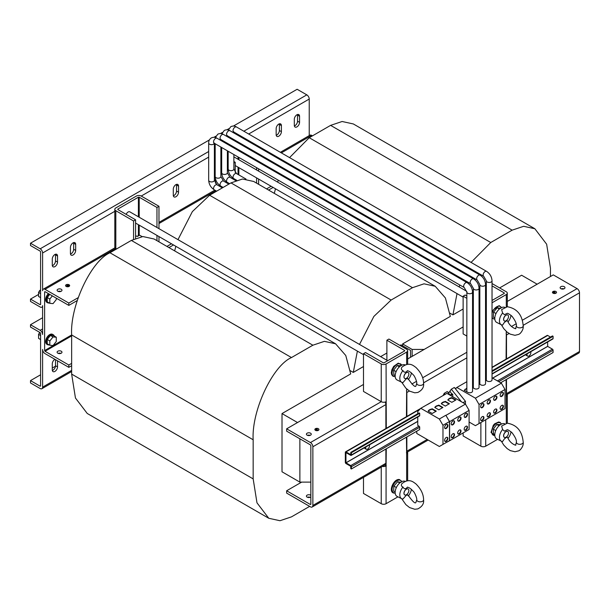 <?xml version="1.0" encoding="UTF-8"?>
<svg xmlns="http://www.w3.org/2000/svg" width="610" height="610" viewBox="0 0 610 610"><rect width="100%" height="100%" fill="white"/><g stroke="black" fill="none" stroke-linecap="round" stroke-linejoin="round"><path stroke-width="0.91" d="M307.486 497.295A2.425 1.403 180 0 1 310.177 497.295M310.848 496.906A2.425 1.403 180 0 1 307.12 497.12A2.425 1.403 180 0 1 306.411 496.128A2.425 1.403 180 0 1 307.905 494.84A2.425 1.403 180 0 1 310.543 495.137A2.425 1.403 180 0 1 310.848 495.35M563.907 288.858A2.425 1.403 0 0 0 561.215 288.858M560.842 288.683A2.425 1.403 180 0 1 560.132 287.691A2.425 1.403 180 0 1 561.627 286.403A2.425 1.403 180 0 1 564.273 286.7A2.425 1.403 180 0 1 564.982 287.691A2.425 1.403 180 0 1 563.487 288.988A2.425 1.403 180 0 1 560.842 288.683M310.177 435.342A2.425 1.403 0 0 0 307.486 435.342M307.12 435.174A2.425 1.403 180 0 1 306.411 434.183A2.425 1.403 180 0 1 307.905 432.887A2.425 1.403 180 0 1 310.543 433.191A2.425 1.403 180 0 1 311.26 434.183A2.425 1.403 180 0 1 309.758 435.471A2.425 1.403 180 0 1 307.12 435.174M54.908 359.305A3.706 2.143 120 0 0 52.285 363.85L52.285 369.904A3.706 2.143 120 0 0 53.047 371.604A3.706 2.143 120 0 0 54.908 371.421A3.706 2.143 120 0 0 57.523 366.877L57.523 360.823L55.51 359.656L55.51 365.71A3.706 2.143 120 0 1 52.887 370.255A3.706 2.143 120 0 1 52.338 370.506M465.849 430.141A2.341 1.35 120 0 0 467.374 428.083A2.341 1.35 120 0 0 467.016 426.207A2.341 1.35 120 0 0 465.849 426.321A2.341 1.35 120 0 0 464.317 428.38A2.341 1.35 120 0 0 464.675 430.256A2.341 1.35 120 0 0 465.849 430.141M464.492 430.111A2.341 1.35 120 0 0 465.445 429.905A2.341 1.35 120 0 0 466.909 428.029A2.341 1.35 120 0 0 466.795 426.115M465.887 417.263A2.341 1.35 120 0 0 467.412 415.204A2.341 1.35 120 0 0 467.054 413.328A2.341 1.35 120 0 0 465.887 413.443A2.341 1.35 120 0 0 464.362 415.501A2.341 1.35 120 0 0 464.721 417.377A2.341 1.35 120 0 0 465.887 417.263M464.538 417.232A2.341 1.35 120 0 0 465.483 417.026A2.341 1.35 120 0 0 466.955 415.151A2.341 1.35 120 0 0 466.841 413.237M459.353 433.893A2.341 1.35 120 0 0 460.878 431.827A2.341 1.35 120 0 0 460.519 429.958A2.341 1.35 120 0 0 459.353 430.073A2.341 1.35 120 0 0 457.828 432.132A2.341 1.35 120 0 0 458.186 434.007A2.341 1.35 120 0 0 459.353 433.893M458.003 433.862A2.341 1.35 120 0 0 458.949 433.657A2.341 1.35 120 0 0 460.42 431.781A2.341 1.35 120 0 0 460.306 429.867M459.391 421.014A2.341 1.35 120 0 0 460.924 418.948A2.341 1.35 120 0 0 460.565 417.072A2.341 1.35 120 0 0 459.391 417.194A2.341 1.35 120 0 0 457.866 419.253A2.341 1.35 120 0 0 458.224 421.129A2.341 1.35 120 0 0 459.391 421.014M458.041 420.984A2.341 1.35 120 0 0 458.987 420.778A2.341 1.35 120 0 0 460.458 418.902A2.341 1.35 120 0 0 460.344 416.988M446.261 428.426A2.341 1.35 120 0 0 447.793 426.367A2.341 1.35 120 0 0 447.435 424.491A2.341 1.35 120 0 0 446.261 424.606A2.341 1.35 120 0 0 444.736 426.672A2.341 1.35 120 0 0 445.094 428.548A2.341 1.35 120 0 0 446.261 428.426M444.911 428.395A2.341 1.35 120 0 0 445.857 428.197A2.341 1.35 120 0 0 447.328 426.321A2.341 1.35 120 0 0 447.214 424.407M446.223 441.304A2.341 1.35 120 0 0 447.748 439.246A2.341 1.35 120 0 0 447.389 437.37A2.341 1.35 120 0 0 446.223 437.484A2.341 1.35 120 0 0 444.698 439.551A2.341 1.35 120 0 0 445.056 441.426A2.341 1.35 120 0 0 446.223 441.304M444.873 441.274A2.341 1.35 120 0 0 445.818 441.076A2.341 1.35 120 0 0 447.29 439.2A2.341 1.35 120 0 0 447.176 437.286M452.856 437.637A2.341 1.35 120 0 0 454.389 435.578A2.341 1.35 120 0 0 454.031 433.702A2.341 1.35 120 0 0 452.856 433.817A2.341 1.35 120 0 0 451.331 435.883A2.341 1.35 120 0 0 451.69 437.759A2.341 1.35 120 0 0 452.856 437.637M451.507 437.606A2.341 1.35 120 0 0 452.452 437.408A2.341 1.35 120 0 0 453.924 435.532A2.341 1.35 120 0 0 453.809 433.618M452.902 424.758A2.341 1.35 120 0 0 454.427 422.7A2.341 1.35 120 0 0 454.069 420.824A2.341 1.35 120 0 0 452.902 420.938A2.341 1.35 120 0 0 451.37 423.004A2.341 1.35 120 0 0 451.728 424.88A2.341 1.35 120 0 0 452.902 424.758M451.545 424.728A2.341 1.35 120 0 0 452.498 424.529A2.341 1.35 120 0 0 453.962 422.654A2.341 1.35 120 0 0 453.848 420.74M488.778 416.737A2.341 1.35 120 0 0 490.31 414.678A2.341 1.35 120 0 0 489.952 412.802A2.341 1.35 120 0 0 488.778 412.917A2.341 1.35 120 0 0 487.253 414.983A2.341 1.35 120 0 0 487.611 416.851A2.341 1.35 120 0 0 488.778 416.737M487.428 416.706A2.341 1.35 120 0 0 488.374 416.508A2.341 1.35 120 0 0 489.845 414.632A2.341 1.35 120 0 0 489.731 412.718M488.824 403.858A2.341 1.35 120 0 0 490.349 401.799A2.341 1.35 120 0 0 489.99 399.924A2.341 1.35 120 0 0 488.824 400.038A2.341 1.35 120 0 0 487.291 402.097A2.341 1.35 120 0 0 487.649 403.972A2.341 1.35 120 0 0 488.824 403.858M487.466 403.828A2.341 1.35 120 0 0 488.419 403.629A2.341 1.35 120 0 0 489.883 401.754A2.341 1.35 120 0 0 489.769 399.84M501.771 409.241A2.341 1.35 120 0 0 503.296 407.175A2.341 1.35 120 0 0 502.937 405.307A2.341 1.35 120 0 0 501.771 405.421A2.341 1.35 120 0 0 500.238 407.48A2.341 1.35 120 0 0 500.596 409.356A2.341 1.35 120 0 0 501.771 409.241M500.413 409.211A2.341 1.35 120 0 0 501.367 409.005A2.341 1.35 120 0 0 502.831 407.129A2.341 1.35 120 0 0 502.716 405.215M501.809 396.363A2.341 1.35 120 0 0 503.334 394.296A2.341 1.35 120 0 0 502.975 392.428A2.341 1.35 120 0 0 501.809 392.543A2.341 1.35 120 0 0 500.284 394.601A2.341 1.35 120 0 0 500.642 396.477A2.341 1.35 120 0 0 501.809 396.363M500.452 396.332A2.341 1.35 120 0 0 501.405 396.126A2.341 1.35 120 0 0 502.876 394.251A2.341 1.35 120 0 0 502.762 392.337M495.274 412.985A2.341 1.35 120 0 0 496.799 410.926A2.341 1.35 120 0 0 496.441 409.051A2.341 1.35 120 0 0 495.274 409.165A2.341 1.35 120 0 0 493.749 411.232A2.341 1.35 120 0 0 494.108 413.107A2.341 1.35 120 0 0 495.274 412.985M493.917 412.955A2.341 1.35 120 0 0 494.87 412.757A2.341 1.35 120 0 0 496.342 410.881A2.341 1.35 120 0 0 496.227 408.967M495.312 400.107A2.341 1.35 120 0 0 496.845 398.048A2.341 1.35 120 0 0 496.487 396.172A2.341 1.35 120 0 0 495.312 396.286A2.341 1.35 120 0 0 493.787 398.353A2.341 1.35 120 0 0 494.146 400.229A2.341 1.35 120 0 0 495.312 400.107M493.963 400.076A2.341 1.35 120 0 0 494.908 399.878A2.341 1.35 120 0 0 496.38 398.002A2.341 1.35 120 0 0 496.265 396.088M482.289 420.488A2.341 1.35 120 0 0 483.814 418.429A2.341 1.35 120 0 0 483.455 416.554A2.341 1.35 120 0 0 482.289 416.668A2.341 1.35 120 0 0 480.756 418.727A2.341 1.35 120 0 0 481.115 420.603A2.341 1.35 120 0 0 482.289 420.488M480.932 420.458A2.341 1.35 120 0 0 481.885 420.252A2.341 1.35 120 0 0 483.349 418.376A2.341 1.35 120 0 0 483.234 416.462M482.327 407.61A2.341 1.35 120 0 0 483.852 405.551A2.341 1.35 120 0 0 483.494 403.675A2.341 1.35 120 0 0 482.327 403.789A2.341 1.35 120 0 0 480.794 405.848A2.341 1.35 120 0 0 481.153 407.724A2.341 1.35 120 0 0 482.327 407.61M480.97 407.579A2.341 1.35 120 0 0 481.923 407.373A2.341 1.35 120 0 0 483.387 405.497A2.341 1.35 120 0 0 483.272 403.584M278.778 124.089A3.706 2.143 120 0 0 276.155 128.626L276.155 134.688A3.706 2.143 120 0 0 276.925 136.381A3.706 2.143 120 0 0 279.784 135.389A3.706 2.143 120 0 0 281.401 131.661L281.401 125.599A3.706 2.143 120 0 0 280.63 123.906A3.706 2.143 120 0 0 278.778 124.089M296.933 114.772A3.706 2.143 120 0 0 294.31 119.316L294.31 125.37A3.706 2.143 120 0 0 295.08 127.063A3.706 2.143 120 0 0 297.939 126.072A3.706 2.143 120 0 0 299.556 122.343L299.556 116.289A3.706 2.143 120 0 0 298.786 114.588A3.706 2.143 120 0 0 296.933 114.772M175.916 184.639A3.706 2.143 120 0 0 173.293 189.184L173.293 195.238A3.706 2.143 120 0 0 174.064 196.931A3.706 2.143 120 0 0 176.923 195.94A3.706 2.143 120 0 0 178.539 192.211L178.539 186.157A3.706 2.143 120 0 0 177.769 184.456A3.706 2.143 120 0 0 175.916 184.639M54.908 254.507A3.706 2.143 120 0 0 52.285 259.044L52.285 265.106A3.706 2.143 120 0 0 53.047 266.799A3.706 2.143 120 0 0 55.906 265.808A3.706 2.143 120 0 0 57.523 262.079L57.523 256.017A3.706 2.143 120 0 0 56.76 254.324A3.706 2.143 120 0 0 54.908 254.507M73.055 242.864A3.706 2.143 120 0 0 70.432 247.401L70.432 253.455A3.706 2.143 120 0 0 71.202 255.155A3.706 2.143 120 0 0 74.062 254.164A3.706 2.143 120 0 0 75.678 250.428L75.678 244.374A3.706 2.143 120 0 0 74.908 242.681A3.706 2.143 120 0 0 73.055 242.864M61.259 351.215A2.425 1.403 180 0 1 61.968 352.206A2.425 1.403 180 0 1 60.474 353.495A2.425 1.403 180 0 1 57.828 353.198A2.425 1.403 180 0 1 57.119 352.206A2.425 1.403 180 0 1 58.613 350.91A2.425 1.403 180 0 1 61.259 351.215M57.828 291.244A2.425 1.403 0 0 0 60.474 291.549A2.425 1.403 0 0 0 61.968 290.253A2.425 1.403 0 0 0 61.259 289.262A2.425 1.403 0 0 0 58.613 288.965A2.425 1.403 0 0 0 57.119 290.253A2.425 1.403 0 0 0 57.828 291.244M69.021 284.779A1.998 1.151 0 0 0 66.848 284.534A1.998 1.151 0 0 0 65.613 285.594A1.998 1.151 0 0 0 66.2 286.41A1.998 1.151 0 0 0 68.373 286.662A1.998 1.151 0 0 0 69.609 285.594A1.998 1.151 0 0 0 69.021 284.779M66.17 286.433A2.036 1.174 0 0 0 68.389 286.685A2.036 1.174 0 0 0 69.647 285.594A2.036 1.174 0 0 0 69.052 284.763A2.036 1.174 0 0 0 66.833 284.512A2.036 1.174 0 0 0 65.575 285.594A2.036 1.174 0 0 0 66.17 286.433M400.961 365.626L397.156 365.558L393.648 370.232L396.103 371.65M407.48 370.628L406.245 371.909C404.743 372.565 403.652 372.123 402.981 370.575A8.243 4.758 120 0 0 401.67 382.241A8.243 4.758 120 0 0 402.981 382.554L406.245 378.84L407.48 378.383L408.311 379.473M408.189 378.825C412.604 385.078 415.174 387.487 415.89 386.054L416.744 383.37A3.424 1.975 0 0 0 416.744 383.454A3.424 1.975 0 0 0 418.879 385.245A3.424 1.975 0 0 0 422.57 384.811A3.424 1.975 0 0 0 423.584 383.446A3.424 1.975 0 0 0 423.584 383.377C423.538 377.742 420.938 372.397 415.791 367.327C413.626 366.008 409.455 361.212 401.99 367.128L401.677 367.578C401.029 368.981 401.464 369.98 402.981 370.575M405.101 364.871A8.555 4.941 120 0 0 401.205 365.481A8.555 4.941 120 0 0 395.577 373.152A8.555 4.941 120 0 0 397.079 379.961L401.67 382.241M408.425 379.329A8.243 4.758 120 0 0 411.392 372.832M404.697 378.429A3.424 1.975 -60 0 1 404.659 378.406A3.424 1.975 -60 0 1 404.133 375.668A3.424 1.975 -60 0 1 406.367 372.649A3.424 1.975 -60 0 1 408.082 372.481A3.424 1.975 -60 0 1 408.12 372.504M406.451 378.284A3.424 1.975 120 0 0 408.685 375.272A3.424 1.975 120 0 0 408.159 372.527A3.424 1.975 120 0 0 406.451 372.695A3.424 1.975 120 0 0 404.216 375.714A3.424 1.975 120 0 0 404.735 378.459A3.424 1.975 120 0 0 406.451 378.284M401.128 482.358L397.613 481.74L399.748 482.967M405.101 481.313A8.555 4.941 120 0 0 401.205 481.923A8.555 4.941 120 0 0 395.577 489.601A8.555 4.941 120 0 0 397.079 496.403L401.67 498.69A8.243 4.758 120 0 0 402.981 498.995L406.245 495.282L407.48 494.832L408.311 495.922M408.425 495.778A8.243 4.758 120 0 0 411.392 489.281M404.697 494.878A3.424 1.975 -60 0 1 404.659 494.855A3.424 1.975 -60 0 1 404.133 492.11A3.424 1.975 -60 0 1 406.367 489.098A3.424 1.975 -60 0 1 408.082 488.93A3.424 1.975 -60 0 1 408.12 488.953M407.48 487.077L406.245 488.358C404.743 489.014 403.652 488.572 402.981 487.024C401.464 486.429 401.029 485.43 401.677 484.027L401.99 483.577C409.455 477.661 413.626 482.449 415.791 483.776C420.938 488.846 423.538 494.191 423.584 499.826A3.424 1.975 0 0 1 423.584 499.895A3.424 1.975 0 0 1 422.57 501.26A3.424 1.975 0 0 1 418.879 501.687A3.424 1.975 0 0 1 416.744 499.903C417.194 498.507 414.693 492.491 413.428 491.446C410.492 488.351 408.433 487.001 407.251 487.398L407.251 487.421M408.189 495.267C412.604 501.519 415.174 503.929 415.89 502.495L416.744 499.811A3.424 1.975 0 0 0 416.744 499.903M406.451 489.144A3.424 1.975 120 0 0 404.216 492.163A3.424 1.975 120 0 0 404.735 494.901A3.424 1.975 120 0 0 406.451 494.733A3.424 1.975 120 0 0 408.685 491.713A3.424 1.975 120 0 0 408.159 488.976A3.424 1.975 120 0 0 406.451 489.144M369.317 444.934A2.707 1.563 -60 0 1 367.601 449.135A2.707 1.563 -60 0 1 366.252 449.265A2.707 1.563 -60 0 1 365.893 446.909M366.252 449.265L364.757 448.403A2.707 1.563 -60 0 1 364.3 447.832M530.669 351.779A2.707 1.563 -60 0 1 528.954 355.973A2.707 1.563 -60 0 1 527.604 356.11A2.707 1.563 -60 0 1 527.246 353.754M527.604 356.11L526.11 355.249A2.707 1.563 -60 0 1 525.652 354.677M228.171 154.284A3.424 1.975 120 0 0 227.751 154.482A3.424 1.975 120 0 0 227.377 154.726M494.801 317.962L493.276 317.078L493.513 312.114L497.249 307.768L500.757 308.393M507.307 306.746C520.887 309.079 522.64 320.296 523.22 325.854A3.424 1.975 180 0 1 523.22 325.923A3.424 1.975 180 0 1 522.229 327.28A3.424 1.975 180 0 1 518.53 327.722A3.424 1.975 180 0 1 516.38 325.931C516.754 323.857 515.297 320.631 512.019 316.262C509.098 313.921 507.444 312.968 507.07 313.403L504.378 314.684L502.617 313.052L501.626 309.606L507.307 306.746L507.291 293.166A3.424 1.975 0 0 0 506.285 291.771L492.034 283.543M504.737 307.348A8.555 4.941 120 0 0 500.841 307.951A8.555 4.941 120 0 0 495.213 315.629A8.555 4.941 120 0 0 496.715 322.431L501.306 324.718A8.243 4.758 120 0 0 502.617 325.031L504.378 322.438L505.881 321.31C507.215 320.563 507.901 320.768 507.939 321.95M502.617 313.052A8.243 4.758 120 0 0 501.306 324.718M504.333 320.906A3.424 1.975 -60 0 1 504.295 320.883A3.424 1.975 -60 0 1 503.768 318.145A3.424 1.975 -60 0 1 506.003 315.126A3.424 1.975 -60 0 1 507.711 314.958A3.424 1.975 -60 0 1 507.756 314.981M516.38 325.931A3.424 1.975 180 0 1 516.38 325.839L515.663 328.447C517.028 329.469 510.417 327.799 507.817 321.302M506.087 320.761A3.424 1.975 120 0 0 508.321 317.749A3.424 1.975 120 0 0 507.794 315.004A3.424 1.975 120 0 0 506.087 315.172A3.424 1.975 120 0 0 503.852 318.191A3.424 1.975 120 0 0 504.371 320.936A3.424 1.975 120 0 0 506.087 320.761M494.794 434.594L493.513 433.855L493.276 429.158L496.792 424.484L499.026 425.772M507.307 423.188C520.887 425.521 522.64 436.745 523.22 442.303A3.424 1.975 180 0 1 523.22 442.372A3.424 1.975 180 0 1 522.229 443.722A3.424 1.975 180 0 1 518.53 444.171A3.424 1.975 180 0 1 516.38 442.38C516.754 440.306 515.297 437.08 512.019 432.703C509.098 430.37 507.444 429.417 507.07 429.844L504.378 431.133L502.617 429.501L501.626 426.054L507.307 423.188L507.291 395.173A3.424 1.975 180 0 1 506.285 396.569L506.087 379.656M504.737 423.79A8.555 4.941 120 0 0 500.841 424.4A8.555 4.941 120 0 0 495.213 432.078A8.555 4.941 120 0 0 496.715 438.88L501.306 441.167A8.243 4.758 120 0 0 502.617 441.472L504.378 438.887L505.881 437.759C507.215 437.004 507.901 437.217 507.939 438.399M502.617 429.501A8.243 4.758 120 0 0 501.306 441.167M504.333 437.355A3.424 1.975 -60 0 1 504.295 437.332A3.424 1.975 -60 0 1 503.768 434.587A3.424 1.975 -60 0 1 506.003 431.575A3.424 1.975 -60 0 1 507.711 431.4A3.424 1.975 -60 0 1 507.756 431.43M516.38 442.38A3.424 1.975 180 0 1 516.38 442.288L515.663 444.896C517.028 445.91 510.417 444.24 507.817 437.744M506.087 431.621A3.424 1.975 120 0 0 503.852 434.633A3.424 1.975 120 0 0 504.371 437.378A3.424 1.975 120 0 0 506.087 437.21A3.424 1.975 120 0 0 508.321 434.19A3.424 1.975 120 0 0 507.794 431.453A3.424 1.975 120 0 0 506.087 431.621M387.685 360.708L129.831 211.838A3.424 1.975 120 0 0 128.115 212.006A3.424 1.975 120 0 0 126.133 214.346M479.879 384.384A2.852 1.647 180 0 1 479.834 384.109L479.834 284.573A2.852 1.647 180 0 0 481.595 286.09A2.852 1.647 180 0 0 484.706 285.739A2.852 1.647 180 0 0 485.545 284.573L485.545 383.644A2.852 1.647 180 0 1 484.706 384.811A2.852 1.647 180 0 1 481.366 385.101L479.048 383.904M473.383 388.135A2.852 1.647 180 0 1 473.345 387.861L473.345 288.324A2.852 1.647 180 0 0 475.106 289.841A2.852 1.647 180 0 0 478.209 289.483A2.852 1.647 180 0 0 479.048 288.324L479.048 387.396A2.852 1.647 180 0 1 478.209 388.555A2.852 1.647 180 0 1 474.87 388.852L472.552 387.647M466.886 391.879A2.852 1.647 180 0 1 466.848 391.612L466.848 292.068A2.852 1.647 180 0 0 468.61 293.593A2.852 1.647 180 0 0 471.721 293.235A2.852 1.647 180 0 0 472.552 292.068L472.552 391.14A2.852 1.647 180 0 1 471.721 392.306A2.852 1.647 180 0 1 468.373 392.604L464.179 390.308L466.848 388.349M486.368 380.632A2.852 1.647 180 0 1 486.33 380.358L486.33 280.821A2.852 1.647 180 0 0 488.091 282.346A2.852 1.647 180 0 0 491.202 281.988A2.852 1.647 180 0 0 492.034 280.821L492.034 379.893A2.852 1.647 180 0 1 491.202 381.059A2.852 1.647 180 0 1 487.855 381.349L485.545 380.152M38.849 292.076A2.379 1.373 120 0 1 40.382 290.055A2.379 1.373 120 0 1 40.542 289.979A2.852 1.647 120 0 0 39.063 291.809M54.298 336.079A5.704 3.294 120 0 0 53.322 334.806L52.513 334.341A5.704 3.294 120 0 0 48.114 335.866A5.704 3.294 120 0 0 45.628 341.608A5.704 3.294 120 0 0 46.81 344.223L47.618 344.688A5.704 3.294 120 0 0 49.212 344.894M53.322 334.806A5.704 3.294 120 0 0 48.922 336.331A5.704 3.294 120 0 0 46.436 342.073A5.704 3.294 120 0 0 47.618 344.688M48.442 293.623A5.704 3.294 120 0 0 45.628 299.685A5.704 3.294 120 0 0 46.81 302.301L47.618 302.766A5.704 3.294 120 0 0 49.212 302.979M49.242 294.089A5.704 3.294 120 0 0 46.436 300.15A5.704 3.294 120 0 0 47.618 302.766M553.049 293.181A2.036 1.174 180 0 1 552.454 292.35A2.036 1.174 180 0 1 553.712 291.26A2.036 1.174 180 0 1 555.931 291.519A2.036 1.174 180 0 1 556.534 292.35A2.036 1.174 180 0 1 555.268 293.44A2.036 1.174 180 0 1 553.049 293.181M555.901 291.534A1.998 1.151 180 0 1 556.488 292.35A1.998 1.151 180 0 1 555.253 293.418A1.998 1.151 180 0 1 553.079 293.166A1.998 1.151 180 0 1 552.492 292.35A1.998 1.151 180 0 1 553.727 291.283A1.998 1.151 180 0 1 555.901 291.534M315.454 430.355A2.036 1.174 180 0 1 314.859 429.524A2.036 1.174 180 0 1 316.117 428.433A2.036 1.174 180 0 1 318.344 428.693A2.036 1.174 180 0 1 318.938 429.524A2.036 1.174 180 0 1 317.68 430.614A2.036 1.174 180 0 1 315.454 430.355M318.313 428.708A1.998 1.151 180 0 1 318.893 429.524A1.998 1.151 180 0 1 317.665 430.591A1.998 1.151 180 0 1 315.484 430.34A1.998 1.151 180 0 1 314.905 429.524A1.998 1.151 180 0 1 316.132 428.456A1.998 1.151 180 0 1 318.313 428.708M416.76 431.232L416.76 433.451L439.345 446.489L442.974 444.393L442.974 425.3L439.345 419.009L420.778 408.288L417.766 411.521L417.766 413.702M445.841 442.738L449.608 440.725L449.608 421.624L445.841 415.257L449.471 421.548L449.471 440.641L445.841 442.738M469.098 422.021L475.411 425.666L479.041 423.576L479.041 404.476L475.411 398.185L456.844 387.464L455.495 388.906L454.343 387.472L451.316 389.218L449.905 391.224L451.377 393.328L451.385 394.289M424.163 349.431L412.131 349.431L402.615 343.933L450.332 316.384L445.399 297.97L435.227 286.281L424.011 283.818L412.497 287.691L391.124 300.036L373.877 316.415L359.503 344.437M457.02 293.593L452.925 314.89L463.127 309.003M485.545 296.063L486.33 295.606M499.628 287.928L521.619 275.232L537.143 284.199M452.925 314.89L449.913 313.151M357.384 351.116L353.289 372.42L363.491 366.526M380.625 356.629L386.885 353.022M400 345.451L401.006 344.871L410.522 350.361L410.522 357.308M353.289 372.42L350.277 370.674M299.876 438.788L299.876 482.113L282.011 471.789L282.011 413.572L350.697 373.907L345.763 355.493L335.591 343.804L324.383 341.348L312.869 345.214L291.488 357.559C272.525 365.817 251.45 411.033 253.165 439.772L253.165 478.896L256.978 502.823L268.766 518.271L279.975 520.726L291.488 516.861L309.636 506.376M402.615 343.933L402.615 345.801M412.131 349.431L412.131 356.377M299.876 482.113L310.848 482.113M282.011 413.572L297.535 422.539M312.869 345.214L131.348 240.416L142.862 236.543L154.071 238.998L335.591 343.804M268.766 518.271L87.245 413.473L75.457 398.025L71.644 374.098L253.165 478.896M253.165 439.772L71.644 334.966L71.644 374.098M71.644 363.385L68.823 365.016L45.018 351.276L44.621 350.575L71.644 334.974C69.929 306.228 91.004 261.019 109.968 252.761L291.488 357.559M131.348 240.416L109.968 252.761M550.456 276.513L550.456 268.133L546.644 244.206L534.856 228.75L523.647 226.295L512.133 230.168L490.753 242.513L471.072 262.414M468.068 267.271L467.679 267.95M464.995 272.99L464.645 273.699M462.25 278.907L461.938 279.639M459.818 285L459.139 286.913M274.279 193.355L275.491 188.787M277.619 182.108L278.297 180.202M280.417 174.834L280.73 174.102M283.124 168.901L283.475 168.192M286.159 163.152L286.548 162.466M289.552 157.616L309.232 137.715L490.753 242.513M512.133 230.168L330.612 125.37L309.232 137.715M330.612 125.37L342.126 121.497L353.335 123.952L534.856 228.75M504.272 293.395L504.272 292.93L504.272 293.395L492.034 300.463M486.33 303.757L485.545 304.215M404.636 350.925L404.636 350.453L404.636 350.925L384.064 362.798L383.255 362.798L365.504 352.549L363.491 353.716L381.242 363.964A3.424 1.975 0 0 0 386.077 363.964L386.282 428.327M412.497 287.691L230.976 182.893L242.49 179.02L253.707 181.475L435.227 286.281M142.115 236.619L139.21 234.941L139.431 235.308L137.418 236.466L136.587 235.994L135.58 236.573M139.21 225.159L139.21 234.941L138.203 235.063L138.203 236.017M117.829 209.093L117.829 209.558L117.829 209.093L138.401 197.213L138.401 216.786M220.881 149.595L221.674 149.137M235.285 141.284L236.078 140.826M174.643 250.878L175.863 246.318M177.983 239.631L192.356 211.617L209.604 195.238L391.124 300.036M230.976 182.893L209.604 195.238M409.409 391.018L406.855 392.497L406.855 416.455M385.878 449.059L385.878 463.295A3.424 1.975 60 0 1 385.169 464.858L312.16 507.009A3.424 1.975 -120 0 1 310.444 506.841L286.647 493.101L286.647 490.775L301.653 482.113M363.491 384.46L286.647 428.822L286.647 431.156L310.444 444.896L310.848 445.59L310.848 504.279L310.444 504.516L286.647 490.775M466.848 298.343L463.127 296.193L463.127 333.922L466.848 336.072M472.552 339.366L473.345 339.823M479.048 343.117L479.834 343.567M522.305 320.25L577.083 288.621L553.278 274.881L507.291 301.439M463.127 326.937L407.655 358.962M286.647 428.822L310.444 442.563L381.242 401.693A3.424 1.975 0 0 0 386.077 401.693M363.491 353.716L363.491 391.445L381.242 401.693L381.242 363.964M509.045 333.495L506.491 334.966L506.491 358.932M506.491 379.428L506.491 393.656L579.5 351.505L579.5 292.815L523.205 325.321M506.491 334.966A3.424 1.975 -120 0 0 506.087 333.19M406.855 436.951L406.855 451.179L427.16 439.459M406.855 392.497A3.424 1.975 -120 0 0 406.451 390.713M385.093 402.089A3.424 1.975 60 0 1 385.878 404.605L385.878 428.563M345.336 462.433L345.336 452.277A0.915 0.526 60 0 1 345.527 451.858A0.915 0.526 60 0 1 345.984 451.903L350.773 454.656L350.826 452.368L351.39 452.742L351.39 454.976A0.915 0.526 60 0 1 351.2 455.395A0.915 0.526 60 0 1 350.742 455.35L345.946 452.628L345.946 462.776L350.742 465.598A0.915 0.526 60 0 1 351.39 466.719L351.345 468.976L350.781 468.602L350.742 466.299L345.984 463.547A0.915 0.526 60 0 1 345.336 462.433M385.878 404.605L312.869 446.756L312.869 505.446L385.878 463.295M506.087 394.967A3.424 1.975 -120 0 0 506.491 393.656M579.5 351.505A3.424 1.975 60 0 1 578.791 353.076L506.087 395.051M406.451 452.498A3.424 1.975 -120 0 0 406.855 451.179M312.16 507.009A3.424 1.975 -120 0 0 312.869 505.446M310.444 504.516L310.848 504.279M577.083 288.621A3.424 1.975 60 0 1 579.5 292.815M312.869 446.756A3.424 1.975 -120 0 0 310.444 442.563M317.078 428.929L315.812 429.592L317.078 428.929M316.964 429.524L317.94 430.088L316.903 429.554L315.965 430.027L316.964 429.592M316.392 428.769L315.53 429.196L316.392 428.769M554.673 291.755L553.4 292.419L554.673 291.755M554.551 292.35L555.466 292.952L554.49 292.388L553.552 292.861L554.551 292.419M553.987 291.595L553.117 292.022L553.987 291.595M56.272 298.153L56.272 299.601L53.047 303.62L49.822 303.33L47.237 301.836L47.237 297.535L49.768 294.394M49.822 303.33L49.822 299.03L52.346 295.88M47.237 297.535L49.822 299.03M49.822 345.252L47.237 343.758L47.237 339.457L50.47 335.439L53.695 335.729L56.272 337.223L56.272 341.524L53.047 345.534L49.822 345.252L49.822 340.944L53.047 336.933L56.272 337.223M47.237 339.457L49.822 340.944M50.47 335.439L53.047 336.933M71.644 365.71L68.823 367.342L45.018 353.602A3.424 1.975 -120 0 1 42.601 349.408L42.601 387.137L71.644 370.369M42.601 317.734L30.5 324.726L30.5 327.051L40.184 332.641L40.588 333.342L40.588 385.977L40.184 386.206L40.588 385.977M40.184 386.206L30.5 380.617L30.5 382.943L40.184 388.539A3.424 1.975 -120 0 0 41.892 388.707A3.424 1.975 -120 0 0 42.601 387.137M30.5 380.617L40.588 374.792M52.285 368.043L55.48 366.198M40.184 304.695L40.588 304.459L40.184 304.695L30.5 299.106L30.5 301.431L40.184 307.021A3.424 1.975 -120 0 0 41.892 307.196A3.424 1.975 -120 0 0 42.601 305.625L42.601 334.501A3.424 1.975 -120 0 0 40.184 330.315L30.5 324.726M40.588 297.627L38.567 296.468L38.567 292.434L40.588 289.918M40.588 293.593L38.567 292.434M117.829 209.558L135.58 219.806L133.567 220.972L115.816 210.725A3.424 1.975 0 0 1 114.81 209.329A3.424 1.975 0 0 1 115.816 207.926L136.388 196.054A3.424 1.975 0 0 1 141.23 196.054L158.974 206.294L156.961 207.461L139.21 197.213L138.401 197.213M158.974 241.834L158.974 236.566M158.974 228.658L158.974 206.294M156.961 240.668L156.961 235.399M156.961 227.499L156.961 207.461M114.81 209.329L114.81 247.058A3.424 1.975 0 0 0 115.816 248.453L45.018 289.323L68.823 303.063L78.171 297.665M116.624 248.918L115.816 248.453L115.816 210.725M133.567 220.972L133.567 239.234M135.58 219.806L135.58 238.342M485.918 370.804L485.712 344.17A3.424 1.975 0 0 1 485.545 344.261M506.826 331.886A3.424 1.975 -0 0 1 506.285 332.29L506.087 359.16M506.285 306.876L506.285 294.561L492.034 302.789M486.33 306.083L485.712 306.441L485.712 344.17M472.552 301.637L473.345 302.095M479.048 305.389L479.834 305.839M463.127 296.193L465.14 295.026L466.848 296.01M472.552 299.304L473.345 299.762M479.048 303.056L479.834 303.513M507.07 394.479A3.424 1.975 180 0 1 507.291 395.173M485.712 419.718L485.712 446.177L497.592 439.314M485.712 446.177A3.424 1.975 180 0 1 480.871 446.177L463.127 435.929L463.127 432.925M506.285 294.561A3.424 1.975 0 0 0 507.291 293.166M504.272 292.93L492.034 285.869M508.061 438.254A8.243 4.758 120 0 0 511.028 431.758M496.792 424.484L500.596 424.545M493.276 429.158L495.739 430.576M508.061 321.805A8.243 4.758 120 0 0 511.028 315.309M497.249 307.768L499.384 309.003M493.513 312.114L495.999 313.548M258.61 184.311L258.61 179.043M258.61 171.135L258.61 168.833M258.61 162.245L258.61 161.337M258.61 154.749L258.61 153.834M256.596 183.145L256.596 177.876M256.596 169.976L256.596 167.674M256.596 161.086L256.596 160.171M256.596 153.583L256.596 152.675M215.177 150.578A3.424 1.975 0 0 0 214.445 151.798A3.424 1.975 0 0 0 215.177 153.026M214.529 189.962A3.424 1.975 0 0 0 215.452 190.93L158.974 223.535M220.881 154.01L221.674 154.467M227.377 157.754L228.171 158.211M233.874 161.505L235.216 162.283L235.216 172.394M220.881 156.335L221.674 156.793M227.377 160.087L228.171 160.544M233.874 163.061L235.216 162.283M216.253 191.395L215.452 190.495M233.195 178.227L233.195 179.157M235.216 179.409L235.216 180.324M407.19 389.409A3.424 1.975 0 0 1 406.649 389.813L406.451 416.683M406.649 364.399L406.649 352.084L386.077 363.964M406.451 437.179L406.649 454.092A3.424 1.975 180 0 0 407.655 452.696L407.655 480.718M382.462 466.421A3.424 1.975 180 0 0 386.077 465.971L386.282 448.823M384.864 465.033L386.282 465.857M407.434 452.002A3.424 1.975 180 0 1 407.655 452.696M386.077 465.971L386.077 503.7L397.956 496.837M406.649 352.084A3.424 1.975 0 0 0 407.655 350.689A3.424 1.975 0 0 0 406.649 349.294L388.906 339.046L386.885 340.212L386.885 360.243M404.636 350.453L386.885 340.212M386.077 503.7A3.424 1.975 180 0 1 381.242 503.7L363.491 493.452L363.491 477.378M552.477 335.95L553.079 336.301L553.079 338.535A0.915 0.526 60 0 1 552.889 338.954L492.034 374.082M547.635 341.989L547.673 346.404L552.431 349.156A0.915 0.526 60 0 1 553.079 350.27L553.064 352.534L500.657 382.767L553.079 352.504M492.034 367.273L547.216 335.416A0.915 0.526 60 0 1 547.673 335.462L550.479 337.078M419.703 429.509L351.39 468.953L419.688 429.539L419.703 427.274A0.915 0.526 -120 0 0 419.055 426.161L417.766 425.414L417.766 416.966M452.689 396.713A0.915 0.526 -120 0 0 452.734 396.462L452.734 394.228L452.132 393.877M351.2 455.395L419.512 415.959A0.915 0.526 -120 0 0 419.703 415.54L419.703 413.305L419.093 412.955M449.608 440.725L469.098 429.478L469.098 410.377L465.468 404.094L446.894 393.374L420.778 408.288M450.355 395.371L447.282 391.544L444.255 393.29L443.074 395.585M449.608 421.624L469.098 410.377M445.979 415.341L465.468 404.094M451.835 397.621L449.875 398.139L447.748 399.962L451.812 402.325L455.899 399.977L451.835 397.621L451.835 398.086L449.875 398.604L449.875 398.139M445.338 401.372L442.166 402.585L441.251 403.713L445.315 406.077L449.402 403.728L445.338 401.372L445.338 401.837L443.378 402.356L443.378 401.891M442.974 444.393L449.471 440.641M442.974 425.3L449.471 421.548M439.345 419.009L445.841 415.257M432.208 408.784L429.036 410.004L428.121 411.132L432.185 413.496L436.272 411.148L432.208 408.784L432.208 409.249L430.248 409.775L430.248 409.31M438.842 405.116L435.67 406.336L434.755 407.465L438.819 409.828L442.906 407.48L438.842 405.116L438.842 405.581L436.89 406.108L436.89 405.642M445.14 394.388L444.255 393.29M479.041 423.576L505.019 408.578L505.019 389.477L501.382 383.187L492.034 377.788M486.33 374.494L485.545 374.044M486.33 374.441L485.545 373.457M465.445 404.079L465.445 401.281L455.495 388.906M461.373 401.731L451.316 389.218M479.041 404.476L505.019 389.477M475.411 398.185L501.382 383.187M473.345 384.597L472.552 384.887M456.844 387.464L466.848 381.692M486.33 377.094L485.545 377.384M479.048 374.647L479.834 374.189M479.834 380.846L479.048 381.136M472.552 378.398L473.345 377.941M479.834 373.16L479.048 374.281M463.02 402.684L465.445 401.281M402.981 487.024A8.243 4.758 120 0 0 401.67 498.69M397.613 481.74L393.877 486.086L396.363 487.52M393.877 486.086L393.648 491.05L395.166 491.927M397.156 365.558L399.39 366.846M393.648 370.232L393.877 374.929L395.158 375.676M30.5 299.106L38.567 294.447M209.398 139.926L30.5 243.207L30.5 245.54L40.184 251.129L40.588 251.831L40.588 304.459M309.232 135.626L309.232 99.049A3.424 1.975 60 0 0 306.815 94.863L297.131 89.273L233.439 126.041M228.887 128.672L226.943 129.793M222.391 132.423L220.454 133.544M215.894 136.175L213.958 137.296M30.5 243.207L40.184 248.804A3.424 1.975 -120 0 1 42.601 252.99L42.601 290.718A3.424 1.975 -120 0 1 43.31 289.155A3.424 1.975 -120 0 1 45.018 289.323M52.338 265.701A3.706 2.143 120 0 0 55.51 260.912L55.51 254.858A3.706 2.143 120 0 0 55.449 254.256M70.493 254.057A3.706 2.143 120 0 0 73.665 249.269L73.665 243.215A3.706 2.143 120 0 0 73.604 242.612M173.354 195.833A3.706 2.143 120 0 0 176.526 191.044L176.526 184.99A3.706 2.143 120 0 0 176.465 184.388M276.216 135.283A3.706 2.143 120 0 0 279.388 130.494L279.388 124.44A3.706 2.143 120 0 0 279.327 123.838M294.371 125.965A3.706 2.143 120 0 0 297.535 121.176L297.535 115.122A3.706 2.143 120 0 0 297.482 114.52M39.886 332.473A2.852 1.647 120 0 0 39.063 333.731M39.81 332.427A2.379 1.373 120 0 0 38.849 333.998M40.588 335.515L38.567 334.349L38.567 338.382L40.588 339.549M38.567 334.349L40.016 332.549M68.114 286.357L68.983 285.922L68.114 286.357M68.64 285.495L67.428 286.189L68.64 285.564M66.574 285.03L67.55 285.594L66.734 286.136L68.549 285.091L67.611 285.564L66.574 285.03M139.011 235.063A3.424 1.975 -120 0 0 138.607 234.865M68.823 367.342L68.823 365.016M68.823 303.063L68.823 305.396L77.218 300.547M168.939 247.591L173.507 244.953M268.575 190.061L273.143 187.43M166.926 246.425L171.486 243.787M266.562 188.902L271.122 186.263M312.465 135.847L311.657 135.382L281.355 152.881M45.018 291.649L44.621 291.885L45.018 291.649L68.823 305.396M280.348 152.302L309.941 135.214A3.424 1.975 60 0 1 311.657 135.382M44.621 350.575L44.621 291.885M60.886 353.365A2.425 1.403 0 0 0 58.202 353.365M60.886 291.42A2.425 1.403 -0 0 0 58.202 291.42M466.848 388.814L466.314 388.951L466.314 388.486M466.314 388.951L465.102 389.653L465.102 389.188M465.102 389.653L464.439 390.461M479.834 381.311L479.3 381.456L479.3 380.991M486.33 377.567L485.796 377.704L485.796 377.239M473.345 385.062L472.811 385.207L472.811 384.742M442.502 407.709L438.842 405.581M436.89 406.108L435.67 406.801L435.67 406.336M435.67 406.801L435.014 407.617M435.868 411.376L432.208 409.249M430.248 409.775L429.036 410.469L429.036 410.004M429.036 410.469L428.38 411.285M448.998 403.965L445.338 401.837M443.378 402.356L442.166 403.058L442.166 402.585M442.166 403.058L441.51 403.866M455.495 400.213L451.835 398.086M449.875 398.604L448.663 399.306L448.663 398.841M448.663 399.306L447.999 400.114M221.674 147.506L221.674 172.782A2.852 1.647 -0 0 0 222.505 173.949A2.852 1.647 -0 0 0 226.546 173.949A2.852 1.647 -0 0 0 227.377 172.782L229.985 177.304L235.727 180.613M221.674 172.782C221.941 176.831 223.763 179.988 227.133 182.245A2.852 1.647 -60 0 1 226.699 179.958A2.852 1.647 -60 0 1 228.559 177.441A2.852 1.647 -60 0 1 229.985 177.304M485.545 284.573C485.27 280.524 483.455 277.367 480.078 275.118L229.985 130.723A2.852 1.647 120 0 0 228.559 130.868A2.852 1.647 120 0 0 226.699 133.376A2.852 1.647 120 0 0 227.133 135.664L226.737 135.496L227.133 135.382M480.078 275.118A2.852 1.647 120 0 0 478.652 275.255A2.852 1.647 120 0 0 476.791 277.771A2.852 1.647 120 0 0 477.226 280.051L227.133 135.664M215.177 143.762L215.177 176.534A2.852 1.647 -0 0 0 216.016 177.701A2.852 1.647 -0 0 0 220.05 177.701A2.852 1.647 -0 0 0 220.881 176.534L223.489 181.048L228.834 184.136M215.177 176.534C215.444 180.583 217.267 183.732 220.637 185.989A2.852 1.647 -60 0 1 220.202 183.709A2.852 1.647 -60 0 1 222.063 181.193A2.852 1.647 -60 0 1 223.489 181.048M479.048 288.324C478.781 284.275 476.959 281.118 473.589 278.861L223.489 134.475A2.852 1.647 120 0 0 222.063 134.612A2.852 1.647 120 0 0 220.202 137.128A2.852 1.647 120 0 0 220.637 139.416L220.24 139.248L220.637 139.133M473.589 278.861A2.852 1.647 120 0 0 472.163 279.006A2.852 1.647 120 0 0 470.295 281.515A2.852 1.647 120 0 0 470.737 283.802L220.637 139.416M472.552 292.068C472.285 288.019 470.462 284.87 467.092 282.613L217 138.218C215.2 137.105 213.302 137.006 211.289 137.936C209.482 139.21 208.612 140.91 208.681 143.022L208.681 180.285A2.852 1.647 -0 0 0 209.52 181.452A2.852 1.647 -0 0 0 213.553 181.452A2.852 1.647 -0 0 0 214.392 180.285L217 184.799L222.337 187.88M208.681 180.285C208.956 184.334 210.77 187.483 214.148 189.74A2.852 1.647 -60 0 1 213.706 187.453A2.852 1.647 -60 0 1 215.574 184.944A2.852 1.647 -60 0 1 217 184.799M217 138.218A2.852 1.647 120 0 0 215.574 138.363A2.852 1.647 120 0 0 213.706 140.879A2.852 1.647 120 0 0 214.148 143.159L213.744 142.992L214.148 142.877M208.681 143.022A2.852 1.647 -0 0 0 209.52 144.189A2.852 1.647 -0 0 0 213.553 144.189A2.852 1.647 -0 0 0 214.354 143.281M467.092 282.613A2.852 1.647 120 0 0 465.666 282.758A2.852 1.647 120 0 0 463.806 285.267A2.852 1.647 120 0 0 464.24 287.554L214.148 143.159M228.171 151.257L228.171 169.039A2.852 1.647 -0 0 0 229.002 170.198A2.852 1.647 -0 0 0 233.035 170.198A2.852 1.647 -0 0 0 233.874 169.039L236.482 173.553L245.96 179.027M228.171 169.039C228.437 173.087 230.252 176.237 233.63 178.494A2.852 1.647 -60 0 1 233.188 176.206A2.852 1.647 -60 0 1 235.056 173.69A2.852 1.647 -60 0 1 236.482 173.553M492.034 280.821C491.767 276.772 489.952 273.623 486.574 271.366L236.482 126.972A2.852 1.647 120 0 0 235.056 127.116A2.852 1.647 120 0 0 233.188 129.625A2.852 1.647 120 0 0 233.63 131.912L233.226 131.745L233.63 131.63M486.574 271.366A2.852 1.647 120 0 0 485.148 271.503A2.852 1.647 120 0 0 483.288 274.02A2.852 1.647 120 0 0 483.722 276.307L233.63 131.912M57.523 366.877L55.51 365.71M401.708 365.215A7.068 4.079 120 0 0 394.357 366.839A7.068 4.079 120 0 0 392.116 373.495A7.068 4.079 120 0 0 395.173 376.522M401.708 481.656A7.068 4.079 120 0 0 399.825 480.123A7.068 4.079 120 0 0 392.909 485.796A7.068 4.079 120 0 0 394.357 492.941A7.068 4.079 120 0 0 395.173 492.971M501.344 307.692A7.068 4.079 120 0 0 499.46 306.159A7.068 4.079 120 0 0 492.034 313.281M492.034 317.261A7.068 4.079 120 0 0 493.993 318.977A7.068 4.079 120 0 0 494.809 319M501.344 424.133A7.068 4.079 120 0 0 493.993 425.757A7.068 4.079 120 0 0 491.751 432.421A7.068 4.079 120 0 0 494.809 435.449M226.897 136.442A2.852 1.647 -0 0 0 227.339 135.786M220.401 140.186A2.852 1.647 -0 0 0 220.85 139.53M233.394 132.69A2.852 1.647 -0 0 0 233.836 132.034M138.401 224.686L138.401 234.941M238.037 141.962L238.037 142.87M238.037 149.458L238.037 150.373M238.037 156.961L238.037 159.263M238.037 167.163L238.037 174.452M479.834 350.353L479.048 350.811M473.345 354.105L472.552 354.562M466.848 357.856L423.569 382.844M411.849 384.018L416.493 381.341M422.669 377.773L466.848 352.267M472.552 348.973L473.345 348.516M479.048 345.222L479.834 344.764M511.485 326.495L516.129 323.818M42.601 328.912L40.184 330.315M139.21 217.251L139.21 197.213M506.285 332.29L506.285 331.413M506.285 423.325L506.285 396.569M480.871 446.177L480.871 422.516M238.845 174.917L238.845 167.628M238.845 159.728L238.845 157.426M238.845 150.838L238.845 149.923M238.845 143.335L238.845 142.427M215.452 178.73L215.452 183.252M406.649 389.813L406.649 388.936M406.649 480.848L406.649 454.092M381.242 503.7L381.242 467.13M552.515 335.927L492.034 370.842M553.041 336.224L492.034 371.444M553.079 336.301L492.034 371.543M553.079 338.535L492.034 373.777M553.079 350.27L498.721 381.654M552.431 349.156L497.432 380.907M547.673 335.462L492.034 367.578M486.33 370.872L485.545 371.33M455.967 388.41L455.373 388.753M450.279 391.689L448.312 392.825M419.901 409.226L345.984 451.903M547.673 346.404L492.674 378.162M417.766 421.411L345.984 462.853M419.055 426.161L350.742 465.598M452.17 393.854L450.104 395.051L452.147 393.854M452.696 394.159L450.477 395.44M452.734 394.228L450.561 395.486M419.139 412.932L350.826 452.368M419.657 413.229L351.345 452.673M419.703 413.305L351.39 452.742M419.703 415.54L351.39 454.976M547.635 346.335L492.59 378.116M417.766 421.312L345.946 462.776M419.703 427.274L351.39 466.719M306.815 94.863L243.84 131.219M238.129 134.513L237.343 134.97M215.177 147.765L214.392 148.222M208.681 151.516L40.184 248.804M309.232 99.049L248.674 134.017M242.971 137.311L242.185 137.768M114.81 211.304L42.601 252.99M208.681 157.105L141.23 196.054M45.018 351.276L71.644 335.904M275.644 156.175L274.858 156.633M269.155 159.919L268.362 160.377M262.658 163.671L261.865 164.128M73.665 249.269L75.678 250.428M75.678 244.374L73.665 243.215M55.51 260.912L57.523 262.079M57.523 256.017L55.51 254.858M176.526 191.044L178.539 192.211M178.539 186.157L176.526 184.99M297.535 121.176L299.556 122.343M299.556 116.289L297.535 115.122M279.388 130.494L281.401 131.661M281.401 125.599L279.388 124.44M229.985 130.723C228.193 129.602 226.287 129.511 224.282 130.441L221.88 133.773M479.834 284.573L477.226 280.051M223.489 134.475C221.697 133.354 219.798 133.262 217.785 134.192L215.383 137.524M473.345 288.324L470.737 283.802M466.848 292.068L464.24 287.554M236.482 126.972C234.682 125.851 232.784 125.759 230.778 126.689L228.369 130.029M486.33 280.821L483.722 276.307M395.188 376.652L393.038 376.309L391.689 374.692L391.338 372.794L391.864 369.774L393.656 366.396L398.254 363.125L401.822 365.161M401.716 382.272L405.841 388.151L409.6 391.14L414.769 392.809L417.812 392.466C422.158 390.202 424.087 387.197 423.584 383.446M416.744 383.454C417.194 382.058 414.693 376.05 413.428 374.998C410.492 371.902 408.433 370.552 407.251 370.956L407.251 370.979M395.188 493.093L393.984 493.101C387.762 492.171 393.786 478.217 399.497 479.567L401.822 481.603M401.716 498.713L405.841 504.6L409.6 507.581L414.769 509.258L417.812 508.908C422.158 506.651 424.087 503.639 423.584 499.895M486.33 302.613L485.545 302.156M479.834 298.862L479.048 298.404M473.345 295.11L472.552 294.653M466.757 291.313L233.874 156.854M494.824 319.129L492.034 318.29M492.034 310.94L499.132 305.595L501.458 307.638M523.22 325.923C523.494 328.432 522.457 330.955 520.116 333.495L518.851 334.356L514.962 335.309L510.257 334.15L507.177 332.175L503.807 328.691L501.351 324.741M494.824 435.57L491.019 432.406L493.292 425.322L494.634 423.828L498.614 421.99L500.078 422.379L501.458 424.08M523.22 442.372C523.494 444.873 522.457 447.397 520.116 449.944L518.851 450.798L514.962 451.751L510.257 450.599L507.177 448.625L503.807 445.14L501.351 441.19M227.377 135.801L227.377 136.716M227.377 143.304L227.377 144.219M227.377 150.8L227.377 172.782M220.881 139.553L220.881 140.468M220.881 147.056L220.881 176.534M214.392 143.304L214.392 180.285M233.874 132.057L233.874 132.965M233.874 139.553L233.874 140.468M233.874 147.056L233.874 147.963M233.874 154.551L233.874 169.039M428.167 440.039L406.451 452.574M71.644 371.528L41.892 388.707M228.171 136.259L228.171 137.174M228.171 143.762L228.171 144.669M233.63 178.494L236.695 180.263M214.148 189.74L216.634 191.174M220.637 185.989L223.123 187.43M221.674 140.01L221.674 140.925M227.133 182.245L229.619 183.679M363.491 354.639L135.58 223.062M463.127 297.116L235.216 165.539M214.445 151.798L214.445 180.888M407.655 350.689L407.655 364.269M552.485 335.919L492.034 370.819M553.064 352.534L500.673 382.783M486.33 370.567L485.545 371.025M456.593 387.739L455.197 388.539M450.111 391.483L448.144 392.611M443.051 395.554L427.381 404.598M420.526 408.555L345.527 451.858M419.108 412.924L350.796 452.368M419.688 429.539L351.375 468.976M42.601 306.784L41.892 307.196M115.031 247.744L43.31 289.155M214.667 190.221L158.974 222.375M274.645 155.596L273.852 156.053M268.148 159.347L267.363 159.797M261.652 163.091L260.866 163.549"/></g></svg>
